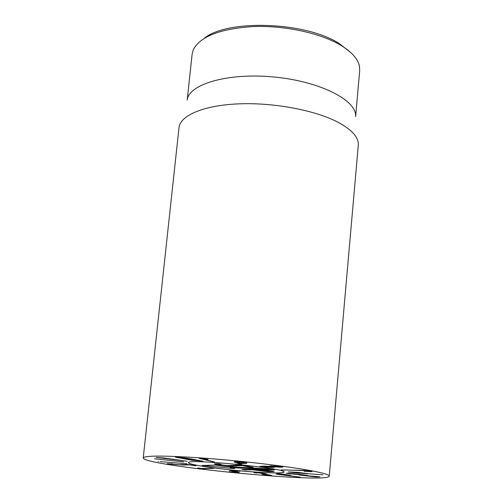 <?xml version="1.0" encoding="UTF-8"?>
<svg xmlns="http://www.w3.org/2000/svg" width="503" height="503" viewBox="0 0 503 503"><rect width="100%" height="100%" fill="white"/><g stroke="black" fill="none" stroke-linecap="round" stroke-linejoin="round"><path stroke-width="0.75" d="M350.83 52.601L338.965 43.371C305.503 21.73 227.507 19.108 204.331 38.241M183.218 465.017L167.166 463.735L172.674 463.885L170.888 464.118L176.691 464.646L189.285 464.615L195.925 465.828L189.675 464.891L183.218 465.017L183.249 464.671M168.04 463.98L168.077 463.634M160.168 461.635L187.047 463.772L160.168 461.635M154.603 458.78L183.595 461.917L154.603 458.78M164.462 458.044L187.254 461.245L156.137 457.397L164.468 458.007M240.83 462.062L236.737 462.175L240.138 462.955L244.207 462.886L240.862 461.767M236.75 462.138L236.812 461.521M246.803 463.162C246.093 463.571 243.955 463.603 240.384 463.263L238.29 463.005L241.666 464.282L239.321 464.099L234.14 461.873C234.775 461.433 237.076 461.408 241.044 461.785C244.722 462.175 246.652 462.609 246.828 463.087L246.816 463.012M239.321 464.099L239.39 463.401M278.719 466.507L271.721 466.356L278.656 466.96L279.926 466.797L278.744 466.224M264.389 466.338L262.931 466.52L264.327 466.853L272.274 467.029L264.415 466.048M270.878 466.696L270.954 465.885M274.883 467.073L272.915 467.507L262.333 466.897L259.881 466.325L269.03 466.275L270.702 465.891L280.819 466.457L283.063 466.991L280.837 467.268L274.902 466.847M272.915 467.507L272.991 466.658M280.837 467.268L280.913 466.47M262.333 466.897L262.415 466.042M304.585 470.651L307.214 470.657L312.067 471.625L311.005 471.669L304.045 471.223L307.918 471.317L304.585 470.651L284.352 469.915M284.333 470.154L281.284 469.852M281.278 469.921L304.592 470.418M200.829 468.456L214.071 468.324L201.602 468.752L197.754 467.972L200.829 468.456M198.647 468.456L198.698 467.991M234.052 472.55L229.129 471.632L236.995 472.311L229.28 470.198L240 471.267L232.348 470.619L239.271 472.524L234.071 472.336M253.946 472.657L256.486 472.455L265.282 473.713L266.571 474.197L266.024 474.31L271.916 475.536L262.855 474.769L268.583 474.945L261.843 473.996L263.993 473.876L263.132 473.562L257.951 472.807L255.908 472.977L253.971 472.399M254.178 472.732L254.216 472.374M255.908 472.977L255.958 472.424M269.338 475.574L269.407 474.826M266.024 474.31L266.056 473.927M278.995 474.53L276.059 474.071L280.661 474.166L276.908 473.486L285.264 474.461L291.03 475.643L280.045 474.499L300.197 477.158L278.995 474.53L279.033 474.122M280.045 474.499L280.077 474.153M290.262 474.04L286.257 473.235L293.444 473.713L304.17 474.945L308.15 475.637L304.849 475.555L319.933 476.806L315.249 476.894L299.159 474.995L304.227 475.285L301.976 474.851L290.281 473.826M304.849 475.555L304.893 475.039M304.868 475.555L304.912 475.046M298.053 472.537L292.073 472.26L304.975 473.38L298.072 472.374M299.386 473.279L288.194 471.927L297.921 472.361L308.364 473.757L322.957 474.819L299.398 473.116M207.852 459.579L203.269 458.988L214.649 462.068L199.119 458.315L207.871 459.384M191.744 459.308L178.703 457.56L194.177 460.39L199.622 460.842L191.769 459.05M192.982 460.427L175.283 457.101L185.425 457.981L193.661 459.384L202.948 461.289L193.001 460.201M177.245 457.68L177.314 457.051M306.516 469.865C321.7 472.543 329.283 474.618 329.245 476.102C329.446 484.005 141.513 465.577 143.242 457.862C145.002 455.454 164.745 455.511 202.464 458.019C238.403 460.603 281.963 465.589 306.516 469.865M203.074 466.35C193.58 464.81 188.719 463.584 188.493 462.666C185.714 458.415 287.477 468.394 283.925 472.021C284.824 474.813 230.481 470.902 203.074 466.35M187.185 100.122L192.14 54.091L193.259 49.803C200.1 36.442 220.182 28.69 253.512 26.54C285.038 25.37 320.637 33.167 340.814 45.283C351.71 51.941 357.922 58.876 359.438 66.1L359.702 70.521L355.627 116.633M187.198 100.078C188.732 84.039 228.387 72.438 274.475 77.053C320.581 81.48 357.231 100.556 355.621 116.589M329.245 476.102L358.318 144.965C358.696 137.3 351.899 129.711 337.928 122.198C315.111 110.232 273.814 102.423 238.944 103.851C204.023 105.24 180.476 115.3 179.043 127.385L143.242 457.862M217.617 463.747L220.999 464.206L218.66 464.351L219.786 464.69L227.828 465.596L240.692 464.979L253.216 467.331L249.174 467.01L242.056 465.564L230.374 466.105L216.321 464.508L214.303 463.892L217.617 463.747M242.195 465.105L242.15 465.571M242.106 465.099L242.056 465.564M236.089 465.231L235.995 466.13M216.397 463.709L216.321 464.508M244.791 469.387L244.741 469.896L241.949 469.431L257.083 469.444C263.578 469.852 268.684 470.431 272.4 471.16L274.148 471.726L268.395 471.764L252.613 469.808L244.741 469.896M245.716 469.374L245.659 469.921M252.663 469.293L252.613 469.808M252.808 469.293L252.758 469.827M268.426 471.393L268.395 471.764M259.523 469.934L255.983 469.953L257.027 470.28L269.834 471.286L259.523 469.934L259.554 469.607M268.847 470.569L268.816 470.959M230.129 467.539L234.744 468.513L232.329 468.438L202.256 465.457L215.523 465.099L224.426 466.4L267.659 468.834L274.475 469.959L230.129 467.539L229.909 466.709M205.105 465.897L205.149 465.338M232.329 468.438L232.367 467.979M260.805 472.411C231.393 470.802 187.336 464.954 188.493 462.666C185.714 458.415 287.477 468.394 283.925 472.021C283.095 473.103 275.393 473.235 260.805 472.411M193.756 465.633L193.793 465.25M158.219 461.647L158.256 461.257M235.134 462.553L235.234 461.572M240.396 464.294L240.44 463.785M307.899 471.311L307.943 470.808M199.565 468.645L199.622 468.086M201.602 468.752L201.634 468.431M235.882 471.877L235.92 471.493M283.371 474.587L283.403 474.247M283.686 474.618L283.717 474.272M315.249 476.894L315.28 476.492M317.286 477.058L317.336 476.46M306.937 473.839L306.987 473.304M212.568 461.754L212.612 461.345M201.483 461.364L201.533 460.83M249.23 466.47L249.174 467.01M230.418 465.677L230.374 466.105M254.04 469.312L253.958 470.173M244.288 462.213L244.225 462.842M236.8 461.521L236.737 462.175M279.97 466.35L279.926 466.797M271.765 465.879L271.721 466.356M262.981 466.036L262.931 466.52M272.318 466.551L272.274 467.029M307.918 471.317L307.962 470.808M236.995 472.311L237.045 471.764M256.291 472.839L256.329 472.443M263.993 473.876L264.031 473.442M269.319 475.209L269.356 474.813M292.08 471.921L292.054 472.235M305.007 473.053L304.975 473.38M178.741 457.152L178.703 457.56M199.66 460.452L199.622 460.842M218.717 463.829L218.66 464.351M255.983 469.953L256.04 469.387M269.834 471.286L269.891 470.72"/></g></svg>

